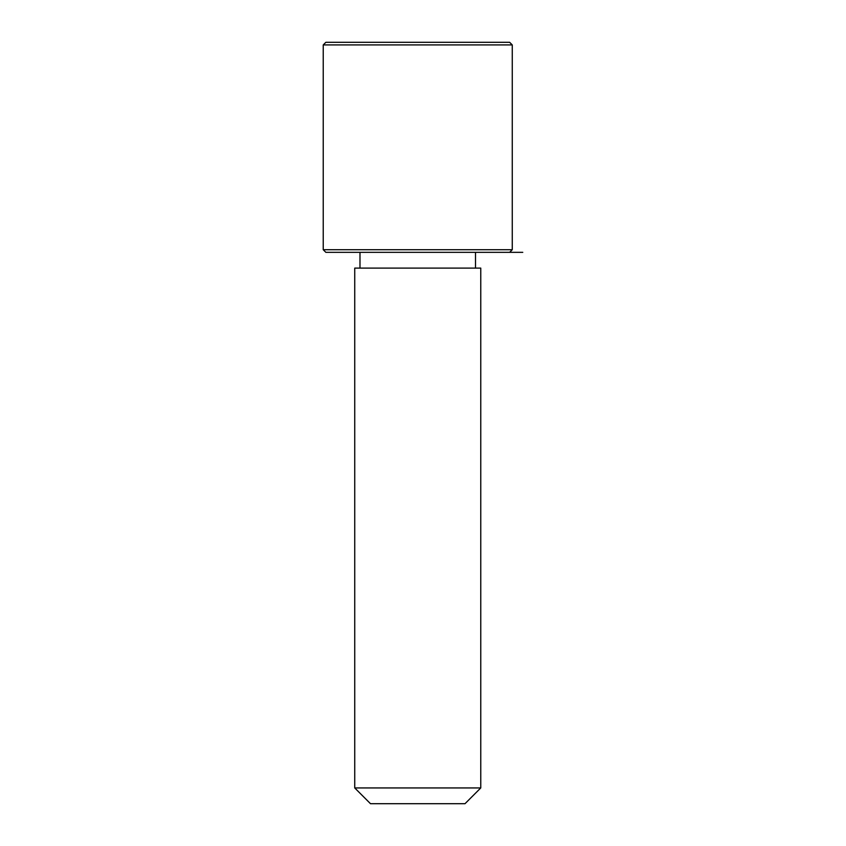 <?xml version="1.0" encoding="UTF-8"?>
<svg xmlns="http://www.w3.org/2000/svg" width="846" height="846" viewBox="0 0 846 846"><rect width="100%" height="100%" fill="white"/><g stroke="black" fill="none" stroke-linecap="round" stroke-linejoin="round"><path stroke-width="1.27" d="M362.448 268.097L480.761 268.097L480.761 787.943L354.738 787.943L354.738 268.097L362.448 268.097M354.738 787.943L370.485 803.7L465.004 803.7L480.761 787.943M509.641 252.341L512.264 249.718L323.235 249.718L325.858 252.341L522.765 252.341M323.235 44.923L325.858 42.3L509.641 42.3L512.264 44.923L323.235 44.923L323.235 249.718M475.515 268.097L475.515 252.341M359.984 268.097L359.984 252.341M512.264 249.718L512.264 44.923"/></g></svg>
